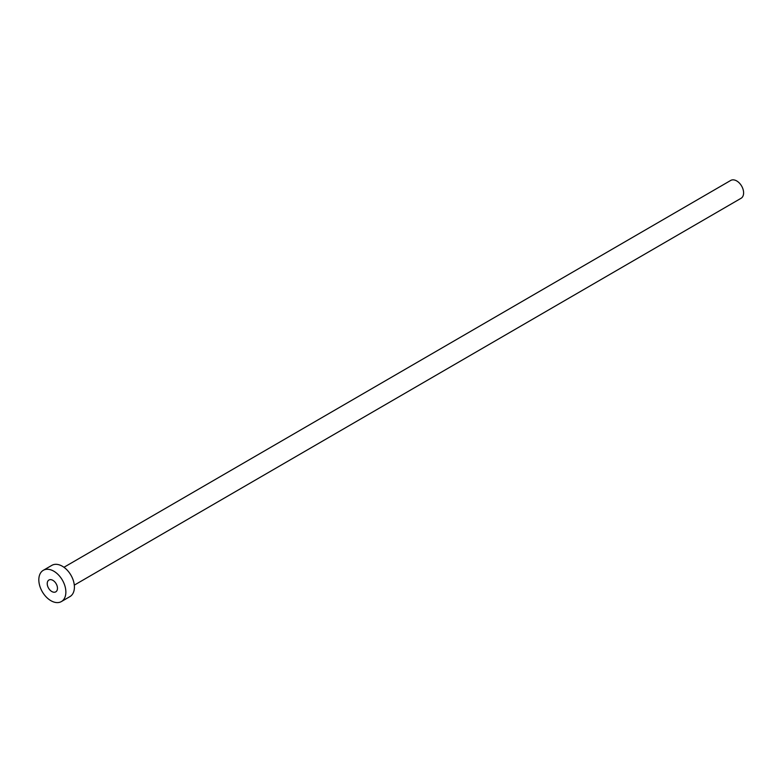 <?xml version="1.0" encoding="UTF-8"?>
<svg xmlns="http://www.w3.org/2000/svg" width="782" height="782" viewBox="0 0 782 782"><rect width="100%" height="100%" fill="white"/><g stroke="black" fill="none" stroke-linecap="round" stroke-linejoin="round"><path stroke-width="1.17" d="M56.998 585.591A6.833 4.389 -120.1 0 0 48.914 580.029A6.833 4.389 -120.1 0 0 47.702 586.285A6.833 4.389 -120.1 0 0 55.776 591.847A6.833 4.389 -120.1 0 0 56.998 585.591M63.948 567.282L730.711 180.447A10.313 6.627 59.9 0 1 742.9 188.843A10.313 6.627 59.9 0 1 741.062 198.286L74.3 585.132M43.284 570.322L51.827 565.366A18.054 11.603 59.9 0 1 73.166 580.068A18.054 11.603 59.9 0 1 69.95 596.598L61.407 601.553A18.054 11.603 59.9 0 1 40.068 586.852A18.054 11.603 59.9 0 1 43.284 570.322A18.054 11.603 59.9 0 1 64.623 585.024A18.054 11.603 59.9 0 1 61.407 601.553"/></g></svg>
